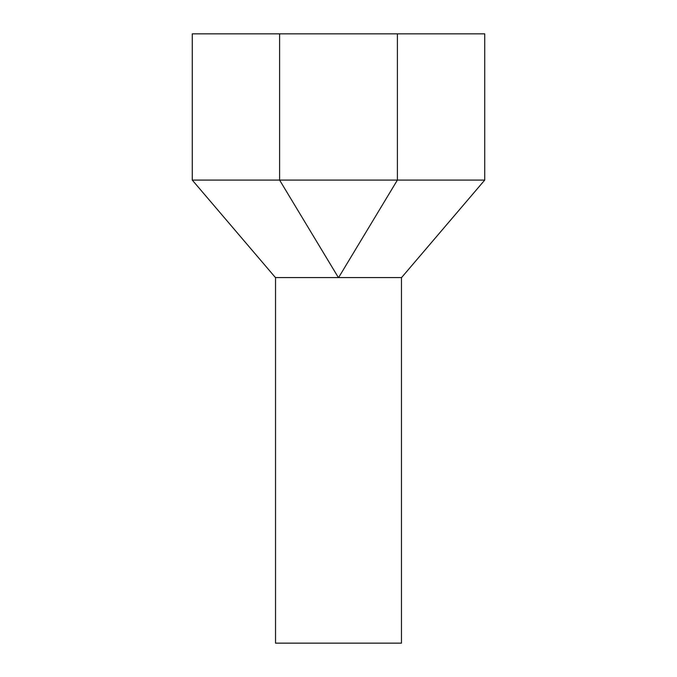 <?xml version="1.0" encoding="UTF-8"?>
<svg xmlns="http://www.w3.org/2000/svg" width="677" height="677" viewBox="0 0 677 677"><rect width="100%" height="100%" fill="white"/><g stroke="black" fill="none" stroke-linecap="round" stroke-linejoin="round"><path stroke-width="1.02" d="M401.461 277.57L401.461 643.15L275.539 643.15L275.539 277.57M338.398 277.57L275.437 277.57L338.398 277.57L279.601 180.082L192.268 180.082L275.437 277.57M338.602 277.57L401.165 277.57L338.602 277.57L397.399 180.082L484.732 180.082L484.732 33.85L192.268 33.85L192.268 180.082M397.399 33.85L397.399 180.082L279.601 180.082L279.601 33.85M484.732 180.082L401.563 277.57"/></g></svg>
